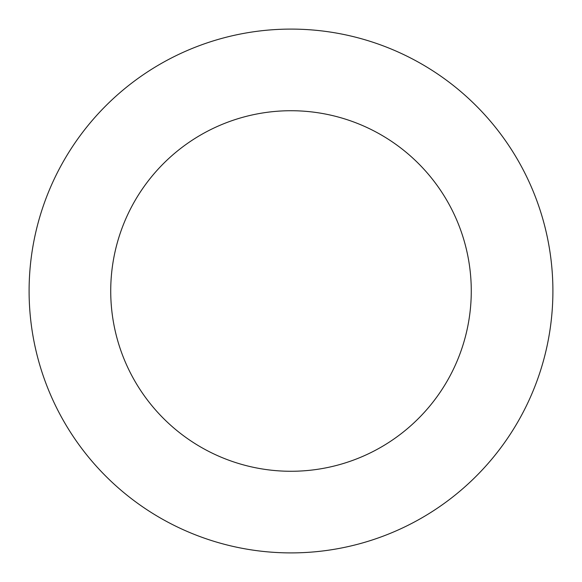 <?xml version="1.0" encoding="UTF-8"?>
<svg xmlns="http://www.w3.org/2000/svg" width="582" height="582" viewBox="0 0 582 582"><rect width="100%" height="100%" fill="white"/><g stroke="black" fill="none" stroke-linecap="round" stroke-linejoin="round"><path stroke-width="0.87" d="M110.725 291A180.275 180.275 0 0 1 381.137 134.879A180.275 180.275 0 0 1 381.137 447.122A180.275 180.275 0 0 1 110.725 291M29.1 291A261.9 261.9 0 0 1 421.95 64.187A261.9 261.9 0 0 1 421.95 517.813A261.9 261.9 0 0 1 29.1 291"/></g></svg>
